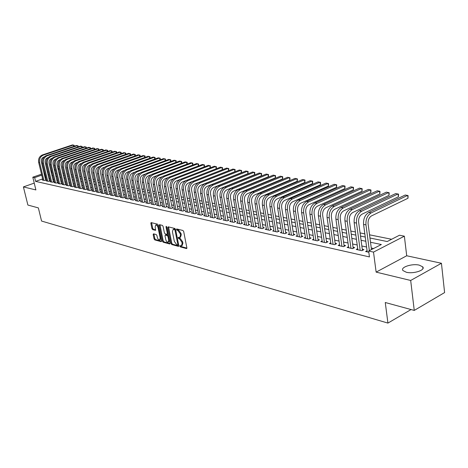 <?xml version="1.0" encoding="UTF-8"?>
<svg xmlns="http://www.w3.org/2000/svg" width="468" height="468" viewBox="0 0 468 468"><rect width="100%" height="100%" fill="white"/><g stroke="black" fill="none" stroke-linecap="round" stroke-linejoin="round"><path stroke-width="0.7" d="M179.8 246.156L180.32 246.888L186.469 248.566L186.878 247.829L183.69 231.531L182.924 230.478L176.664 228.946L176.494 229.478L177.021 230.209L177.811 230.408L180.227 233.766L180.496 235.117L179.724 237.539L178.32 237.311L178.15 237.838L178.677 238.575L179.466 238.779L181.876 242.137L182.146 243.489L181.385 245.875L179.964 245.636L179.8 246.156M180.554 245.77L181.087 246.554L186.902 248.134M177.255 229.068L177.793 229.882L178.583 230.081L177.811 230.408M178.911 237.44L179.443 238.241L180.239 238.446L179.466 238.779M406.312 272.247C413.49 274.16 425.857 270.054 422.715 266.836L419.252 265.14C412.068 263.314 399.959 267.327 402.977 270.568L406.312 272.247M153.522 233.83L153.171 234.55L154.071 238.908L154.779 239.914L161.121 241.646L161.483 240.921L158.272 225.178L157.552 224.166L151.07 222.587L150.854 223.324L151.948 228.624L152.656 229.63L155.499 230.332L155.177 226.957L155.762 224.968C156.786 225.014 157.552 225.921 158.067 227.688L160.179 238.042L159.6 239.99C158.576 239.944 157.804 239.037 157.289 237.264L156.938 235.556L156.224 234.544L153.522 233.83M42.635 178.911L35.586 181.379L34.673 177.612L32.801 177.196L41.5 174.184M414.256 310.419L410.682 280.467L441.441 263.268L444.6 292.57L414.256 310.419L385.263 302.509L387.925 323.09L41.564 221.048L38.358 207.897L27.881 205.042L23.4 186.913L35.896 189.932L32.801 177.196M441.441 263.268L406.71 255.768L376.132 272.119L410.682 280.467M376.132 272.119L373.511 252.1L368.661 251.035L381.356 244.524L370.516 242.249M35.586 181.379L369.439 256.92L368.661 251.035M171.019 243.512L171.756 244.548L178.419 246.367L178.817 245.636L175.617 229.519L174.868 228.472L168.193 226.816L167.813 227.565L171.019 243.512L171.779 243.184L172.516 244.22L178.84 245.94M169.662 243.974L163.162 242.202L162.437 241.184L159.225 225.418L159.448 224.669L162.361 225.365L163.092 226.383L164.397 232.836L165.128 233.86L167.134 234.345L167.363 233.602L166 226.857L166.163 226.331L166.784 227.056L170.042 243.249L169.662 243.974L170.001 243.828M34.24 183.111L23.4 186.913M367.082 250.743L365.578 251.515L368.819 252.229M357.71 248.707L356.242 249.45L361.817 250.684L363.917 249.614L362.285 249.257M348.537 246.712L347.098 247.426L352.562 248.637L354.656 247.584L353.053 247.233M339.552 244.752L338.148 245.448L343.494 246.63L345.589 245.589L344.021 245.25M330.753 242.839L329.378 243.512L334.62 244.67L336.703 243.641L335.17 243.307M322.136 240.956L320.791 241.611L325.921 242.746L327.998 241.734L326.494 241.4M313.689 239.119L312.367 239.745L317.398 240.862L319.474 239.862L318 239.54M305.405 237.311L304.118 237.925L309.05 239.013L311.115 238.025L309.67 237.709M297.291 235.539L296.028 236.135L300.86 237.2L302.919 236.229L301.503 235.919M289.335 233.801L288.095 234.38L292.833 235.427L294.887 234.468L293.5 234.164M281.525 232.099L280.314 232.66L284.965 233.69L287.013 232.736L285.65 232.438M273.874 230.431L272.686 230.97L277.249 231.982L279.285 231.046L277.951 230.747M266.362 228.788L265.198 229.314L269.673 230.303L271.703 229.379L270.393 229.092M258.991 227.179L257.85 227.694L262.244 228.665L264.268 227.746L262.981 227.466M251.761 225.599L250.643 226.097L254.955 227.05L256.967 226.149L255.709 225.869M244.665 224.049L243.565 224.529L247.794 225.465L249.807 224.576L248.566 224.301M237.691 222.522L236.615 222.996L240.768 223.915L242.775 223.031L241.558 222.768M230.853 221.025L229.794 221.487L233.871 222.388L235.866 221.516L234.673 221.253M224.131 219.556L223.096 220.007L227.097 220.89L229.086 220.03L227.91 219.773M217.526 218.111L216.508 218.55L220.446 219.416L222.429 218.568L221.276 218.316M211.045 216.696L210.044 217.117L213.911 217.971L215.883 217.134L214.754 216.883M204.674 215.298L203.691 215.713L207.488 216.555L209.453 215.725L208.342 215.479M198.409 213.929L197.449 214.332L201.181 215.157L203.141 214.338L202.041 214.098M192.254 212.583L191.313 212.975L194.981 213.788L196.929 212.975L195.852 212.735M186.206 211.255L185.275 211.641L188.885 212.437L190.827 211.635L189.768 211.401M180.262 209.956L179.349 210.331L182.894 211.115L184.831 210.319L183.789 210.091M174.412 208.675L173.517 209.038L177.003 209.81L178.928 209.026L177.904 208.798M168.661 207.418L167.778 207.769L171.212 208.529L173.131 207.751L172.125 207.529M163.004 206.177L162.139 206.523L165.514 207.271L167.421 206.499L166.432 206.283M157.441 204.955L156.587 205.294L159.91 206.031L161.811 205.271L160.84 205.054M151.965 203.755L151.129 204.089L154.393 204.809L156.289 204.06L155.335 203.849M146.583 202.574L145.759 202.901L148.97 203.609L150.86 202.866L149.918 202.656M141.283 201.415L140.47 201.731L143.629 202.433L145.513 201.69L144.589 201.492M136.065 200.269L135.27 200.579L138.382 201.269L140.254 200.538L139.341 200.339M130.929 199.146L130.145 199.45L133.21 200.129L135.076 199.403L134.176 199.204M125.874 198.034L125.102 198.333L128.121 198.999L129.975 198.286L129.092 198.087M120.896 196.946L120.136 197.233L123.107 197.894L124.956 197.18L124.09 196.993M116 195.87L115.251 196.156L118.176 196.8L120.019 196.098L119.159 195.911M111.173 194.811L110.436 195.092L113.314 195.729L115.151 195.027L114.303 194.846M106.417 193.77L105.692 194.039L108.529 194.67L110.354 193.98L109.524 193.799M101.737 192.74L101.024 193.009L103.814 193.623L105.633 192.945L104.814 192.763M97.122 191.728L96.42 191.991L99.175 192.6L100.983 191.921L100.175 191.745M92.576 190.733L91.886 190.985L94.6 191.587L96.402 190.915L95.607 190.745M88.101 189.751L87.417 190.002L90.09 190.593L91.886 189.926L91.108 189.756M83.69 188.779L83.017 189.025L85.65 189.61L87.44 188.949L86.668 188.779M79.338 187.826L78.677 188.066L81.274 188.639L83.052 187.99L82.292 187.82M75.05 186.884L74.4 187.118L76.957 187.686L78.735 187.042L77.981 186.872M70.826 185.954L70.182 186.188L72.704 186.744L74.47 186.106L73.733 185.942M66.661 185.041L66.029 185.269L68.515 185.819L70.27 185.182L69.545 185.024M62.554 184.14L61.928 184.363L64.379 184.907L66.134 184.275L65.415 184.117M58.5 183.251L57.886 183.468L60.302 184.006L62.051 183.38L61.343 183.222M54.504 182.374L53.902 182.584L56.283 183.117L58.02 182.497L57.324 182.344M50.567 181.508L49.971 181.719L52.322 182.239L54.054 181.625L53.364 181.473M46.683 180.654L46.092 180.859L48.415 181.373L50.134 180.765L49.456 180.613M373.569 248.514L371.276 248.022M366.584 247.005L361.846 245.987M357.201 244.98L352.609 243.992M348.022 243.003L343.565 242.038M339.025 241.061L334.708 240.131M330.221 239.16L326.032 238.259M321.592 237.299L317.532 236.422M313.133 235.474L309.196 234.626M304.849 233.684L301.029 232.859M296.724 231.929L293.021 231.133M288.762 230.215L285.164 229.437M280.952 228.524L277.465 227.776M273.289 226.875L269.907 226.143M265.771 225.254L262.489 224.541M258.4 223.657L255.212 222.973M251.158 222.095L248.069 221.428M244.056 220.563L241.055 219.919M237.083 219.059L234.17 218.433M230.233 217.585L227.413 216.971M223.511 216.128L220.767 215.537M216.906 214.707L214.245 214.133M210.413 213.303L207.833 212.747M204.042 211.928L201.532 211.39M197.777 210.577L195.343 210.05M191.617 209.249L189.259 208.74M185.568 207.944L183.275 207.447M179.613 206.657L177.395 206.177M173.763 205.393L171.61 204.931M168.012 204.153L165.918 203.703M162.355 202.931L160.319 202.492M156.786 201.731L154.814 201.304M151.31 200.55L149.397 200.134M145.922 199.386L144.068 198.988M140.622 198.245L138.821 197.853M135.404 197.116L133.655 196.741M130.268 196.01L128.571 195.642M125.208 194.916L123.57 194.559M120.229 193.84L118.638 193.5M115.327 192.787L113.788 192.453M110.501 191.74L109.009 191.418M105.75 190.716L104.3 190.406M101.065 189.704L99.661 189.4M96.449 188.709L95.092 188.417M91.903 187.726L90.587 187.446M87.428 186.761L86.147 186.486M83.011 185.808L81.777 185.544M78.665 184.872L77.466 184.614M74.377 183.947L73.219 183.696M70.153 183.035L69.03 182.789M65.982 182.134L64.9 181.9M61.875 181.251L60.822 181.022M57.827 180.373L56.809 180.157M53.832 179.513L52.849 179.302M49.889 178.659L48.941 178.454M46.004 177.822L45.18 178.021M42.845 179.811L42.266 180.016L44.554 180.519L46.273 179.917L45.601 179.77M391.611 239.265L369.539 234.819M364.835 233.871L360.079 232.918M355.428 231.976L350.825 231.052M346.226 230.121L341.763 229.226M337.212 228.308L332.883 227.436M328.384 226.53L324.189 225.687M319.738 224.792L315.666 223.973M311.261 223.084L307.318 222.288M302.96 221.411L299.134 220.639M294.822 219.773L291.108 219.024M286.843 218.164L283.239 217.439M279.016 216.59L275.523 215.888M271.341 215.046L267.953 214.362M263.817 213.531L260.53 212.87M256.429 212.039L253.241 211.401M249.181 210.582L246.086 209.956M242.067 209.149L239.066 208.547M235.082 207.745L232.169 207.154M228.226 206.365L225.4 205.791M221.499 205.007L218.755 204.452M214.882 203.674L212.22 203.141M208.389 202.369L205.803 201.848M202.006 201.082L199.497 200.579M195.735 199.818L193.302 199.327M189.575 198.578L187.212 198.104M183.52 197.361L181.227 196.899M177.565 196.162L175.342 195.712M171.709 194.981L169.551 194.548M165.953 193.822L163.858 193.401M160.29 192.681L158.26 192.272M154.721 191.558L152.749 191.16M149.245 190.458L147.332 190.072M143.857 189.37L141.997 188.996M138.551 188.306L136.75 187.943M133.333 187.253L131.584 186.902M128.197 186.217L126.5 185.878M123.137 185.199L121.499 184.872M118.158 184.199L116.567 183.877M113.256 183.21L111.712 182.9M108.43 182.239L106.932 181.935M103.674 181.28L102.229 180.987M98.994 180.338L97.59 180.057M94.384 179.408L93.021 179.133M89.838 178.495L88.516 178.226M85.357 177.594L84.082 177.337M80.946 176.705L79.712 176.454M76.6 175.828L75.401 175.588M72.312 174.962L71.154 174.734M68.088 174.114L66.965 173.885M63.923 173.277L62.841 173.055M59.916 172.867L58.991 173.189M387.925 323.09L411.056 309.547M57.903 168.533L58.95 168.737M369.954 238.001L387.188 241.535L399.485 235.228L404.364 236.182L373.511 252.1M406.71 255.768L404.364 236.182M44.05 173.3L44.858 173.02M47.438 172.13L48.268 171.838M50.872 170.937L51.732 170.639M54.352 169.732L55.253 169.422M45.109 174.073L44.285 174.271M41.734 175.161L34.673 177.612M365.818 241.266L361.074 240.271M356.429 239.3L351.831 238.335M347.233 237.375L342.775 236.439M338.235 235.486L333.912 234.585M329.419 233.643L325.225 232.76M320.779 231.83L316.719 230.981M312.32 230.057L308.377 229.232M304.024 228.32L300.199 227.518M295.893 226.617L292.184 225.839M287.919 224.944L284.328 224.195M280.104 223.306L276.617 222.581M272.44 221.703L269.053 220.995M264.917 220.13L261.63 219.439M257.535 218.579L254.352 217.912M250.292 217.064L247.203 216.415M243.184 215.572L240.183 214.947M236.211 214.11L233.298 213.502M229.355 212.677L226.53 212.086M222.628 211.267L219.89 210.694M216.023 209.88L213.361 209.325M209.529 208.523L206.944 207.979M203.153 207.189L200.643 206.663M196.882 205.873L194.454 205.364M190.722 204.58L188.364 204.089M184.673 203.317L182.38 202.837M178.718 202.065L176.494 201.603M172.867 200.842L170.709 200.392M167.111 199.637L165.017 199.198M161.454 198.45L159.418 198.022M155.885 197.285L153.913 196.87M150.409 196.139L148.496 195.735M145.016 195.01L143.161 194.618M139.716 193.898L137.914 193.518M134.497 192.804L132.754 192.436M129.361 191.728L127.665 191.371M124.301 190.669L122.663 190.324M119.322 189.622L117.731 189.288M114.426 188.598L112.882 188.276M109.594 187.586L108.102 187.27M104.844 186.592L103.393 186.287M100.158 185.609L98.754 185.316M95.548 184.644L94.185 184.357M91.003 183.69L89.68 183.415M86.522 182.754L85.246 182.485M82.111 181.83L80.87 181.566M77.758 180.917L76.565 180.666M73.476 180.016L72.312 179.776M69.246 179.133L68.129 178.899M65.081 178.261L63.999 178.033M60.975 177.401L59.927 177.179M56.926 176.553L55.908 176.337M52.931 175.716L51.948 175.506M48.994 174.892L48.046 174.693M51.293 172.721L52.276 172.92M55.247 173.529L56.265 173.739M59.266 174.353L60.313 174.57M63.332 175.19L64.42 175.412M67.462 176.032L68.585 176.261M71.651 176.892L72.809 177.126M75.898 177.758L77.097 178.004M80.209 178.641L81.444 178.899M84.579 179.542L85.86 179.8M89.014 180.449L90.336 180.718M93.518 181.373L94.881 181.648M98.087 182.309L99.491 182.596M102.726 183.257L104.177 183.555M107.435 184.222L108.927 184.527M112.215 185.199L113.759 185.515M117.064 186.194L118.661 186.521M121.996 187.206L123.64 187.539M127.003 188.23L128.694 188.575M132.087 189.271L133.83 189.628M137.253 190.33L139.049 190.698M142.5 191.406L144.355 191.786M147.829 192.5L149.742 192.886M153.247 193.606L155.218 194.009M158.757 194.735L160.787 195.15M164.356 195.881L166.45 196.314M170.048 197.051L172.206 197.49M175.833 198.233L178.056 198.689M181.719 199.438L184.012 199.912M187.703 200.667L190.066 201.152M193.793 201.913L196.227 202.41M199.988 203.182L202.498 203.697M206.294 204.475L208.88 205.002M212.706 205.791L215.374 206.335M219.24 207.125L221.984 207.687M225.886 208.488L228.712 209.067M232.654 209.875L235.568 210.471M239.546 211.284L242.547 211.899M246.566 212.724L249.66 213.361M253.714 214.192L256.903 214.841M261.004 215.684L264.285 216.356M268.427 217.205L271.814 217.895M275.991 218.755L279.484 219.469M283.707 220.334L287.305 221.071M291.57 221.943L295.279 222.704M299.59 223.587L303.416 224.371M307.769 225.266L311.711 226.073M316.116 226.974L320.182 227.805M324.634 228.717L328.829 229.577M333.321 230.496L337.65 231.385M342.196 232.315L346.659 233.228M351.257 234.17L355.855 235.117M360.506 236.065L365.256 237.042M59.05 169.147L58.12 169.469M55.476 170.387L54.58 170.697M51.96 171.61L51.1 171.908M45.846 177.787L44.951 174.043M34.632 184.731L34.767 185.281M181.672 245.747L182.151 245.536L182.912 243.149L182.146 243.489M180.239 238.446L182.649 241.804L182.912 243.149M180.004 237.416L180.496 237.206L181.268 234.79L180.496 235.117M178.583 230.081L180.999 233.433L181.268 234.79M168.556 226.904L171.779 243.184M177.547 244.951L177.822 244.436L175.014 230.303L174.488 229.577L173.178 229.355L172.423 231.777L174.342 241.4L176.723 244.729L177.547 244.951M175.629 229.583L175.26 229.25L174.488 229.577M173.681 229.144L175.26 229.25M170.065 243.553L163.917 241.874L163.162 242.202M159.962 224.769L163.197 240.856L163.917 241.874M167.749 234.018L168.129 233.748M165.748 239.493C166.269 241.289 167.053 242.208 168.106 242.254L168.708 240.289L167.965 236.603L167.234 235.579L165.227 235.088L165.005 235.825L165.748 239.493M168.328 242.161L169.539 240.763M168.533 235.761L167.994 235.252L167.234 235.579M165.912 234.796L167.994 235.252M159.81 239.903L161.01 238.581M158.535 226.448L156.324 224.739M151.585 222.68L152.703 228.314L153.416 229.314L155.745 229.917M153.896 233.93L154.82 238.586L155.528 239.593L161.513 241.225M371.481 249.584L368.094 223.839C367.883 220.124 369.036 217.462 371.563 215.859L408.008 198.245L407.675 195.361L371.177 212.893C367.38 215.298 365.643 219.293 365.958 224.88L369.375 250.667M408.008 198.245L408.078 195.618L405.259 194.998L368.784 212.472C364.987 214.865 363.25 218.849 363.572 224.424L367.234 251.878M362.437 250.368L358.617 222.048C358.394 218.363 359.547 215.736 362.068 214.151L398.438 196.776L398.092 193.916L361.676 211.22C357.885 213.589 356.16 217.538 356.493 223.072L360.185 250.321M398.438 196.776L398.514 194.179L395.729 193.565L359.33 210.805C355.545 213.168 353.82 217.105 354.153 222.628L357.862 249.807M353.205 248.315L349.339 220.288C349.116 216.649 350.257 214.046 352.767 212.484L389.06 195.337L388.709 192.506L352.375 209.576C348.596 211.916 346.876 215.824 347.221 221.305L350.959 248.28M389.06 195.337L389.148 192.769L386.392 192.155L350.076 209.173C346.302 211.507 344.588 215.403 344.934 220.867L348.683 247.777M344.167 246.297L340.259 218.568C340.025 214.964 341.16 212.39 343.664 210.846L379.87 193.927L379.519 191.119L343.266 207.973C339.499 210.278 337.791 214.145 338.142 219.568L341.933 246.285M379.87 193.927L379.969 191.383L377.249 190.78L341.02 207.576C337.252 209.875 335.55 213.736 335.907 219.141L339.704 245.794M335.316 244.325L331.367 216.889C331.128 213.314 332.257 210.77 334.749 209.243L370.867 192.541L370.51 189.768L334.345 206.4C330.589 208.681 328.893 212.501 329.256 217.872L333.081 244.331M370.867 192.541L370.972 190.026L368.287 189.429L332.145 206.008C328.396 208.283 326.699 212.098 327.062 217.456L330.899 243.846M326.641 242.395L322.651 215.239C322.405 211.7 323.528 209.178 326.02 207.675L362.039 191.19L361.676 188.434L325.611 204.855C321.867 207.108 320.182 210.892 320.551 216.21L324.418 242.412M362.039 191.19L362.156 188.698L359.5 188.107L323.452 204.475C319.714 206.721 318.029 210.495 318.404 215.801L322.276 241.938M318.141 240.505L314.116 213.619C313.864 210.12 314.982 207.628 317.462 206.142L353.387 189.856L353.024 187.136L317.047 203.346C313.32 205.575 311.641 209.319 312.021 214.584L315.929 240.534M353.387 189.856L353.51 187.393L350.883 186.814L314.935 202.972C311.208 205.195 309.535 208.927 309.915 214.18L313.829 240.072M309.81 238.651L305.756 212.039C305.499 208.57 306.604 206.101 309.079 204.633L344.904 188.557L344.536 185.854L308.664 201.866C304.943 204.066 303.276 207.774 303.662 212.987L307.605 238.692M344.904 188.557L345.033 186.118L342.436 185.539L306.593 201.503C302.878 203.691 301.211 207.388 301.603 212.589L305.551 238.241M301.644 236.831L297.554 210.483C297.297 207.049 298.397 204.61 300.86 203.159L336.586 187.276L336.211 184.603L300.438 200.415C296.735 202.591 295.08 206.259 295.472 211.419L299.444 236.89M336.586 187.276L336.72 184.866L334.152 184.293L298.409 200.058C294.711 202.223 293.056 205.885 293.454 211.033L297.432 236.445M293.641 235.053L289.522 208.962C289.253 205.563 290.347 203.141 292.804 201.708L328.425 186.024L328.045 183.374L292.377 198.994C288.686 201.141 287.042 204.773 287.446 209.886L291.447 235.123M328.425 186.024L328.559 183.637L326.026 183.07L290.388 198.643C286.703 200.784 285.059 204.405 285.462 209.512L289.476 234.684M285.79 233.304L281.642 207.47C281.367 204.101 282.456 201.708 284.907 200.292L320.416 184.796L320.03 182.169L284.48 197.601C280.8 199.725 279.162 203.317 279.571 208.383L283.602 233.386M320.416 184.796L320.562 182.426L318.053 181.871L282.526 197.256C278.852 199.374 277.22 202.96 277.629 208.014L281.666 232.959M278.086 231.596L273.915 206.008C273.64 202.667 274.722 200.298 277.155 198.9L312.56 183.591L312.174 180.987L276.728 196.232C273.06 198.333 271.434 201.889 271.849 206.909L275.909 231.683M312.56 183.591L312.712 181.245L310.231 180.695L274.81 195.899C271.153 197.987 269.527 201.538 269.942 206.546L274.008 231.262M270.527 229.917L266.333 204.574C266.052 201.263 267.129 198.918 269.556 197.537L304.844 182.403L304.457 179.823L269.123 194.893C265.473 196.969 263.858 200.491 264.28 205.464L268.363 230.016M304.844 182.403L305.001 180.086L302.55 179.536L267.246 194.565C263.601 196.63 261.986 200.146 262.408 205.107L266.497 229.601M263.115 228.267L258.898 203.165C258.617 199.889 259.681 197.566 262.103 196.197L297.274 181.239L296.882 178.682L261.665 193.576C258.026 195.63 256.423 199.116 256.85 204.048L260.957 228.378M297.274 181.239L297.437 178.946L295.01 178.402L259.822 193.255C256.189 195.296 254.586 198.777 255.013 203.697L259.126 227.974M255.838 226.652L251.603 201.784C251.316 198.537 252.375 196.232 254.785 194.881L289.844 180.098L289.446 177.565L254.346 192.289C250.725 194.314 249.128 197.771 249.561 202.656L253.691 226.769M289.844 180.098L290.008 177.822L287.609 177.29L252.539 191.968C248.917 193.992 247.326 197.438 247.759 202.311L251.895 226.372M248.701 225.067L244.442 200.427C244.15 197.209 245.203 194.928 247.607 193.588L282.543 178.981L282.145 176.465L247.162 191.02C243.553 193.027 241.968 196.449 242.406 201.287L246.56 225.196M282.543 178.981L282.719 176.723L280.344 176.196L245.39 190.71C241.786 192.705 240.201 196.121 240.64 200.947L244.793 224.804M241.687 223.511L237.411 199.099C237.118 195.905 238.165 193.647 240.558 192.325L275.377 177.875L274.973 175.389L240.113 189.774C236.521 191.757 234.942 195.15 235.386 199.947L239.552 223.645M275.377 177.875L275.553 175.646L273.201 175.12L238.37 189.47C234.778 191.447 233.204 194.828 233.649 199.614L237.826 223.259M234.801 221.984L230.508 197.788C230.209 194.629 231.256 192.389 233.637 191.084L268.339 176.799L267.936 174.33L233.193 188.557C229.612 190.517 228.045 193.875 228.489 198.631L232.678 222.124M268.339 176.799L268.521 174.582L266.193 174.067L231.484 188.253C227.904 190.213 226.342 193.559 226.787 198.303L230.981 221.75M228.039 220.481L223.733 196.507C223.435 193.372 224.47 191.155 226.84 189.862L261.419 175.734L261.015 173.283L226.395 187.358C222.826 189.3 221.27 192.623 221.721 197.338L225.927 220.633M261.419 175.734L261.606 173.54L259.301 173.025L224.716 187.06C221.153 188.996 219.597 192.313 220.048 197.016L224.26 220.264M221.399 219.006L217.076 195.25C216.772 192.137 217.807 189.944 220.171 188.662L254.621 174.693L254.218 172.265L219.72 186.182C216.169 188.101 214.619 191.394 215.075 196.069L219.293 219.164M254.621 174.693L254.814 172.516L252.533 172.008L218.07 185.89C214.519 187.803 212.975 191.09 213.431 195.753L217.655 218.802M214.876 217.561L210.541 194.009C210.237 190.926 211.261 188.756 213.613 187.487L247.946 173.663L247.537 171.259L213.162 185.024C209.623 186.925 208.084 190.189 208.547 194.823L212.776 217.725M247.946 173.663L248.139 171.51L245.881 171.007L211.542 184.737C208.008 186.633 206.47 189.891 206.932 194.512L211.167 217.368M208.465 216.14L204.118 192.793C203.808 189.739 204.832 187.586 207.172 186.328L241.377 172.657L240.967 170.27L206.721 183.889C203.2 185.767 201.667 189.002 202.135 193.594L206.376 216.31M241.377 172.657L241.576 170.522L239.341 170.024L205.13 183.608C201.609 185.48 200.082 188.709 200.55 193.296L204.797 215.959M202.164 214.742L197.812 191.599C197.496 188.569 198.508 186.434 200.848 185.193L234.924 171.668L234.515 169.299L200.392 182.772C196.882 184.632 195.361 187.838 195.835 192.395L200.088 214.917M234.924 171.668L235.129 169.551L232.918 169.059L198.83 182.497C195.32 184.351 193.805 187.551 194.273 192.096L198.531 214.572M195.975 213.373L191.611 190.423C191.295 187.422 192.301 185.305 194.629 184.076L228.583 170.691L228.168 168.34L194.173 181.672C190.681 183.514 189.166 186.697 189.639 191.213L193.904 213.548M228.583 170.691L228.788 168.597L226.594 168.106L192.635 181.403C189.142 183.24 187.633 186.41 188.107 190.921L192.377 213.209M189.891 212.022L185.515 189.271C185.199 186.293 186.2 184.193 188.516 182.976L222.341 169.732L221.926 167.404L188.06 180.595C184.579 182.421 183.076 185.568 183.555 190.049L187.832 212.203M222.341 169.732L222.552 167.655L220.381 167.17L186.551 180.326C183.07 182.146 181.572 185.293 182.046 189.762L186.328 211.875M183.906 210.699L179.525 188.136C179.209 185.182 180.203 183.105 182.508 181.9L216.204 168.79L215.789 166.479L182.052 179.536C178.589 181.338 177.091 184.462 177.571 188.908L181.853 210.887M216.204 168.79L216.415 166.731L214.268 166.251L180.566 179.273C177.103 181.075 175.611 184.193 176.091 188.622L180.379 210.559M210.167 167.836L209.752 165.573L176.143 178.495C172.692 180.279 171.206 183.38 171.692 187.785L175.98 209.588M210.185 167.831L210.384 165.824L208.26 165.344L174.681 178.238C171.235 180.016 169.749 183.111 170.235 187.504L174.529 209.266M178.021 209.395L173.634 187.024C173.318 184.094 174.307 182.029 176.6 180.835L180.051 179.501M204.224 166.895L203.814 164.677L170.334 177.471C166.9 179.238 165.42 182.309 165.906 186.679L170.206 208.307M204.259 166.883L204.452 164.929L202.346 164.455L168.901 177.214C165.467 178.981 163.993 182.046 164.473 186.404L168.778 207.991M172.236 208.114L167.842 185.925C167.521 183.017 168.503 180.976 170.791 179.794L173.944 178.583M198.379 165.97L197.97 163.794L164.625 176.459C161.203 178.214 159.734 181.256 160.22 185.591L164.525 207.049M198.432 165.947L198.613 164.046L196.525 163.578L163.209 176.214C159.793 177.963 158.324 180.999 158.81 185.322L163.121 206.739M166.549 206.85L162.15 184.848C161.829 181.964 162.805 179.934 165.081 178.764L168 177.653M192.623 165.058L192.225 162.934L159.003 175.471C155.598 177.208 154.136 180.227 154.627 184.527L158.939 205.815M192.693 165.034L192.869 163.18L190.804 162.718L157.611 175.225C154.206 176.957 152.749 179.969 153.241 184.257L157.552 205.511M160.951 205.61L156.546 183.789C156.224 180.929 157.195 178.916 159.459 177.758L162.18 176.728M186.96 164.163L186.568 162.08L153.475 174.494C150.082 176.214 148.631 179.209 149.122 183.474L153.44 204.598M187.054 164.128L187.218 162.332L185.164 161.869L152.106 174.254C148.719 175.968 147.268 178.957 147.759 183.216L152.077 204.3M155.446 204.393L151.035 182.742C150.714 179.905 151.679 177.91 153.937 176.764L156.476 175.804M181.391 163.285L180.999 161.244L148.04 173.534C144.659 175.237 143.214 178.209 143.711 182.438L148.028 203.404M181.496 163.244L181.654 161.489L179.618 161.033L146.695 173.3C143.319 174.997 141.874 177.957 142.371 182.187L146.689 203.106M150.029 203.194L145.618 181.719C145.291 178.899 146.25 176.927 148.496 175.787L150.877 174.897M175.904 162.419L175.518 160.419L142.687 172.593C139.324 174.277 137.89 177.226 138.382 181.42L142.705 202.229M176.032 162.373L176.173 160.664L174.16 160.214L141.365 172.359C138.001 174.043 136.568 176.98 137.065 181.169L141.389 201.936M144.694 202.012L140.283 180.706C139.955 177.916 140.909 175.95 143.149 174.827L145.378 173.997M170.504 161.565L170.124 159.606L137.422 171.662C134.07 173.335 132.643 176.255 133.146 180.42L137.469 201.07M170.65 161.513L170.785 159.851L168.79 159.407L136.118 171.434C132.772 173.101 131.35 176.015 131.847 180.174L136.17 200.784M139.446 200.854L135.036 179.712C134.702 176.939 135.65 174.997 137.884 173.88L139.979 173.107M165.192 160.729L164.812 158.804L132.239 170.75C128.905 172.405 127.483 175.301 127.986 179.437L132.309 199.93M165.35 160.67L165.473 159.05L163.496 158.605L130.958 170.522C127.624 172.177 126.208 175.067 126.711 179.191L131.034 199.643M134.281 199.707L129.87 178.735C129.537 175.986 130.478 174.055 132.701 172.949L134.667 172.224M159.957 159.904L159.582 158.02L127.138 169.849C123.815 171.493 122.405 174.365 122.908 178.466L127.237 198.806M160.132 159.84L160.243 158.266L158.283 157.821L125.874 169.627C122.557 171.265 121.148 174.131 121.651 178.226L125.98 198.526M129.197 198.584L124.781 177.776C124.447 175.044 125.389 173.131 127.6 172.037L129.449 171.358M154.803 159.091L154.428 157.242L122.119 168.966C118.808 170.592 117.409 173.441 117.907 177.512L122.242 197.701M154.996 159.021L155.095 157.488L153.153 157.049L120.873 168.743C117.567 170.37 116.169 173.213 116.672 177.278L121.001 197.426M124.19 197.478L119.779 176.828C119.445 174.114 120.375 172.218 122.575 171.13L124.312 170.498M149.725 158.295L149.356 156.482L117.17 168.094C113.876 169.703 112.484 172.528 112.987 176.571L117.316 196.613M149.93 158.219L150.023 156.721L148.099 156.289L115.947 167.877C112.659 169.486 111.267 172.306 111.77 176.342L116.099 196.344M119.264 196.384L114.847 175.892C114.514 173.201 115.444 171.317 117.632 170.247L119.258 169.656M144.723 157.505L144.355 155.727L112.302 167.234C109.026 168.831 107.64 171.633 108.143 175.646L112.472 195.542M144.945 157.423L145.027 155.973L143.12 155.54L111.097 167.023C107.821 168.615 106.435 171.411 106.944 175.418L111.273 195.273M114.408 195.314L109.992 174.974C109.658 172.306 110.583 170.434 112.765 169.369L114.286 168.819M139.792 156.733L139.435 154.984L107.511 166.386C104.241 167.971 102.866 170.756 103.369 174.734L107.698 194.483M140.037 156.645L140.107 155.23L138.212 154.803L106.324 166.181C103.059 167.76 101.685 170.533 102.188 174.511L106.517 194.226M109.623 194.255L105.212 174.067C104.879 171.417 105.797 169.562 107.968 168.509L109.395 167.994M134.936 155.973L134.579 154.253L102.784 165.555C99.538 167.123 98.163 169.884 98.672 173.839L103.001 193.448M135.194 155.879L135.258 154.499L133.38 154.077L101.614 165.35C98.368 166.912 96.999 169.668 97.508 173.616L101.837 193.19M104.914 193.214L100.509 173.178C100.17 170.545 101.082 168.708 103.247 167.661L104.58 167.181M130.151 155.218L129.8 153.533L98.134 164.736C94.899 166.292 93.536 169.03 94.045 172.955L98.368 192.418M130.426 155.124L130.478 153.779L128.618 153.358L96.981 164.531C93.746 166.081 92.389 168.819 92.898 172.739L97.221 192.167M100.275 192.184L95.87 172.3C95.531 169.685 96.437 167.86 98.596 166.824L99.836 166.38M125.436 154.481L125.091 152.825L93.553 163.929C90.33 165.467 88.973 168.188 89.482 172.084L93.805 191.412M125.728 154.381L125.769 153.065L123.926 152.65L92.418 163.724C89.195 165.262 87.844 167.977 88.353 171.867L92.676 191.16M95.706 191.178L91.301 171.434C90.962 168.843 91.868 167.029 94.009 166L95.168 165.59M120.791 153.75L120.446 152.129L89.037 163.127C85.825 164.66 84.48 167.357 84.989 171.224L89.312 190.417M121.095 153.644L121.13 152.369L119.299 151.954L87.92 162.934C84.714 164.455 83.362 167.152 83.877 171.013L88.195 190.172M91.201 190.178L86.802 170.58C86.463 168.006 87.358 166.21 89.493 165.192L90.576 164.812M116.21 153.036L115.871 151.439L84.585 162.343C81.391 163.858 80.051 166.538 80.56 170.381L84.878 189.441M116.532 152.925L116.555 151.679L114.736 151.269L83.485 162.15C80.291 163.665 78.952 166.339 79.466 170.171L83.784 189.195M86.761 189.201L82.368 169.744C82.029 167.187 82.918 165.403 85.047 164.391L86.048 164.04M111.694 152.328L111.361 150.76L80.203 161.571C77.021 163.075 75.687 165.731 76.196 169.545L80.514 188.469M112.027 152.211L112.045 151L110.243 150.591L79.115 161.378C75.939 162.882 74.605 165.532 75.12 169.34L79.431 188.235M82.386 188.23L77.998 168.913C77.653 166.38 78.542 164.607 80.66 163.601L81.584 163.279M107.242 151.632L106.915 150.093L75.88 160.811C72.715 162.302 71.388 164.941 71.897 168.726L76.208 187.522M107.593 151.509L107.593 150.327L105.809 149.924L74.81 160.618C71.645 162.109 70.323 164.742 70.832 168.521L75.143 187.282M78.074 187.282L73.687 168.1C73.347 165.578 74.231 163.823 76.337 162.829L77.191 162.531M102.855 150.942L102.527 149.432L71.622 160.056C68.468 161.536 67.146 164.157 67.661 167.918L71.967 186.58M103.217 150.819L103.212 149.666L101.439 149.269L70.563 159.869C67.415 161.349 66.099 163.964 66.608 167.714L70.92 186.352M73.827 186.34L69.445 167.298C69.1 164.794 69.978 163.045 72.078 162.063L72.862 161.788M98.526 150.269L98.204 148.777L67.421 159.319C64.28 160.781 62.969 163.385 63.484 167.117L67.784 185.656M98.9 150.14L98.888 149.017L97.128 148.619L66.38 159.132C63.244 160.6 61.934 163.192 62.449 166.924L66.748 185.427M69.633 185.416L65.257 166.503C64.917 164.016 65.789 162.285 67.878 161.308L68.597 161.062M94.261 149.602L93.939 148.14L63.279 158.588C60.156 160.044 58.851 162.624 59.366 166.333L63.666 184.743M94.647 149.468L94.624 148.374L92.88 147.982L62.256 158.406C59.132 159.857 57.827 162.437 58.342 166.14L62.642 184.521M65.502 184.503L61.132 165.725C60.787 163.256 61.659 161.536 63.742 160.565L64.391 160.337M90.049 148.941L89.733 147.502L59.202 157.868C56.09 159.307 54.791 161.875 55.306 165.555L59.6 183.848M90.453 148.806L90.418 147.742L88.686 147.35L58.19 157.687C55.078 159.126 53.779 161.688 54.3 165.368L58.588 183.626M61.431 183.602L57.061 164.952C56.722 162.501 57.587 160.793 59.658 159.828L60.249 159.629M85.896 148.292L85.58 146.882L55.177 157.154C52.077 158.588 50.784 161.132 51.299 164.794L55.587 182.959M86.311 148.151L86.27 147.116L84.556 146.724L54.177 156.979C51.082 158.412 49.789 160.951 50.304 164.601L54.592 182.742M57.412 182.713L53.054 164.192C52.708 161.758 53.568 160.062 55.633 159.108L56.166 158.927M81.801 147.654L81.49 146.262L51.205 156.458C48.122 157.88 46.835 160.407 47.35 164.04L51.632 182.087M82.228 147.508L82.181 146.496L80.473 146.11L50.222 156.283C47.139 157.698 45.858 160.226 46.373 163.853L50.655 181.871M53.451 181.836L49.093 163.443C48.754 161.027 49.608 159.342 51.661 158.395L52.135 158.231M77.758 147.022L77.454 145.659L47.291 155.768C44.22 157.178 42.939 159.687 43.454 163.297L47.736 181.221M78.203 146.876L78.144 145.887L76.448 145.507L46.32 155.598C43.249 157.002 41.974 159.506 42.489 163.11L46.765 181.011M49.538 180.976L45.191 162.706C44.852 160.302 45.7 158.629 47.748 157.693L48.169 157.546M73.774 146.402L73.47 145.057L43.43 155.084C40.371 156.482 39.096 158.974 39.616 162.56L43.887 180.373M74.225 146.25L74.16 145.291L72.481 144.91L42.471 154.914C39.417 156.312 38.148 158.798 38.663 162.378L42.933 180.162M45.683 180.121L41.342 161.975C41.003 159.588 41.845 157.927 43.887 156.996L44.249 156.874M181.087 246.554L180.32 246.888M177.793 229.882L177.021 230.209M179.443 238.241L178.677 238.575M182.649 241.804L181.876 242.137M180.999 233.433L180.227 233.766M186.837 248.403L186.469 248.566M168.579 227.243L167.813 227.565M178.776 246.215L178.419 246.367M172.516 244.22L171.756 244.548M178.519 244.138L177.822 244.436M175.716 230.01L175.014 230.303M174.435 229.045L173.663 229.367M163.197 240.856L162.437 241.184M159.992 225.102L159.225 225.418M168.041 233.31L167.363 233.602M166.596 226.611L166 226.857M169.387 239.996L168.708 240.289M168.644 236.317L167.965 236.603M166.14 234.766L165.379 235.088M160.84 237.762L160.179 238.042M158.728 227.413L158.067 227.688M155.668 230.197L155.358 230.326M153.416 229.314L152.656 229.63M152.703 228.314L151.948 228.624M151.609 223.014L150.854 223.324M161.448 241.506L161.121 241.646M155.528 239.593L154.779 239.914M154.82 238.586L154.071 238.908M153.925 234.234L153.171 234.55M365.958 224.88L363.572 224.424M371.177 212.893L368.784 212.472M356.493 223.072L354.153 222.628M361.676 211.22L359.33 210.805M347.221 221.305L344.934 220.867M352.375 209.576L350.076 209.173M338.142 219.568L335.907 219.141M343.266 207.973L341.02 207.576M329.256 217.872L327.062 217.456M334.345 206.4L332.145 206.008M320.551 216.21L318.404 215.801M325.611 204.855L323.452 204.475M312.021 214.584L309.915 214.18M317.047 203.346L314.935 202.972M303.662 212.987L301.603 212.589M308.664 201.866L306.593 201.503M295.472 211.419L293.454 211.033M300.438 200.415L298.409 200.058M287.446 209.886L285.462 209.512M292.377 198.994L290.388 198.643M279.571 208.383L277.629 208.014M284.48 197.601L282.526 197.256M271.849 206.909L269.942 206.546M276.728 196.232L274.81 195.899M264.28 205.464L262.408 205.107M269.123 194.893L267.246 194.565M256.85 204.048L255.013 203.697M261.665 193.576L259.822 193.255M249.561 202.656L247.759 202.311M254.346 192.289L252.539 191.968M242.406 201.287L240.64 200.947M247.162 191.02L245.39 190.71M235.386 199.947L233.649 199.614M240.113 189.774L238.37 189.47M228.489 198.631L226.787 198.303M233.193 188.557L231.484 188.253M221.721 197.338L220.048 197.016M226.395 187.358L224.716 187.06M215.075 196.069L213.431 195.753M219.72 186.182L218.07 185.89M208.547 194.823L206.932 194.512M213.162 185.024L211.542 184.737M202.135 193.594L200.55 193.296M206.721 183.889L205.13 183.608M195.835 192.395L194.273 192.096M200.392 182.772L198.83 182.497M189.639 191.213L188.107 190.921M194.173 181.672L192.635 181.403M183.555 190.049L182.046 189.762M188.06 180.595L186.551 180.326M177.571 188.908L176.091 188.622M182.052 179.536L180.566 179.273M171.692 187.785L170.235 187.504M176.143 178.495L174.681 178.238M165.906 186.679L164.473 186.404M170.334 177.471L168.901 177.214M160.22 185.591L158.81 185.322M164.625 176.459L163.209 176.214M154.627 184.527L153.241 184.257M159.003 175.471L157.611 175.225M149.122 183.474L147.759 183.216M153.475 174.494L152.106 174.254M143.711 182.438L142.371 182.187M148.04 173.534L146.695 173.3M138.382 181.42L137.065 181.169M142.687 172.593L141.365 172.359M133.146 180.42L131.847 180.174M137.422 171.662L136.118 171.434M127.986 179.437L126.711 179.191M132.239 170.75L130.958 170.522M122.908 178.466L121.651 178.226M127.138 169.849L125.874 169.627M117.907 177.512L116.672 177.278M122.119 168.966L120.873 168.743M112.987 176.571L111.77 176.342M117.17 168.094L115.947 167.877M108.143 175.646L106.944 175.418M112.302 167.234L111.097 167.023M103.369 174.734L102.188 174.511M107.511 166.386L106.324 166.181M98.672 173.839L97.508 173.616M102.784 165.555L101.614 165.35M94.045 172.955L92.898 172.739M98.134 164.736L96.981 164.531M89.482 172.084L88.353 171.867M93.553 163.929L92.418 163.724M84.989 171.224L83.877 171.013M89.037 163.127L87.92 162.934M80.56 170.381L79.466 170.171M84.585 162.343L83.485 162.15M76.196 169.545L75.12 169.34M80.203 161.571L79.115 161.378M71.897 168.726L70.832 168.521M75.88 160.811L74.81 160.618M67.661 167.918L66.608 167.714M71.622 160.056L70.563 159.869M63.484 167.117L62.449 166.924M67.421 159.319L66.38 159.132M59.366 166.333L58.342 166.14M63.279 158.588L62.256 158.406M55.306 165.555L54.3 165.368M59.202 157.868L58.19 157.687M51.299 164.794L50.304 164.601M55.177 157.154L54.177 156.979M47.35 164.04L46.373 163.853M51.205 156.458L50.222 156.283M43.454 163.297L42.489 163.11M47.291 155.768L46.32 155.598M39.616 162.56L38.663 162.378M43.43 155.084L42.471 154.914M422.715 266.836L422.92 268.638M178.425 244.624L177.717 244.928M173.95 229.033L173.178 229.355M167.895 234.023L167.216 234.31M165.988 234.766L165.227 235.088M156.523 224.658L155.762 224.968"/></g></svg>
